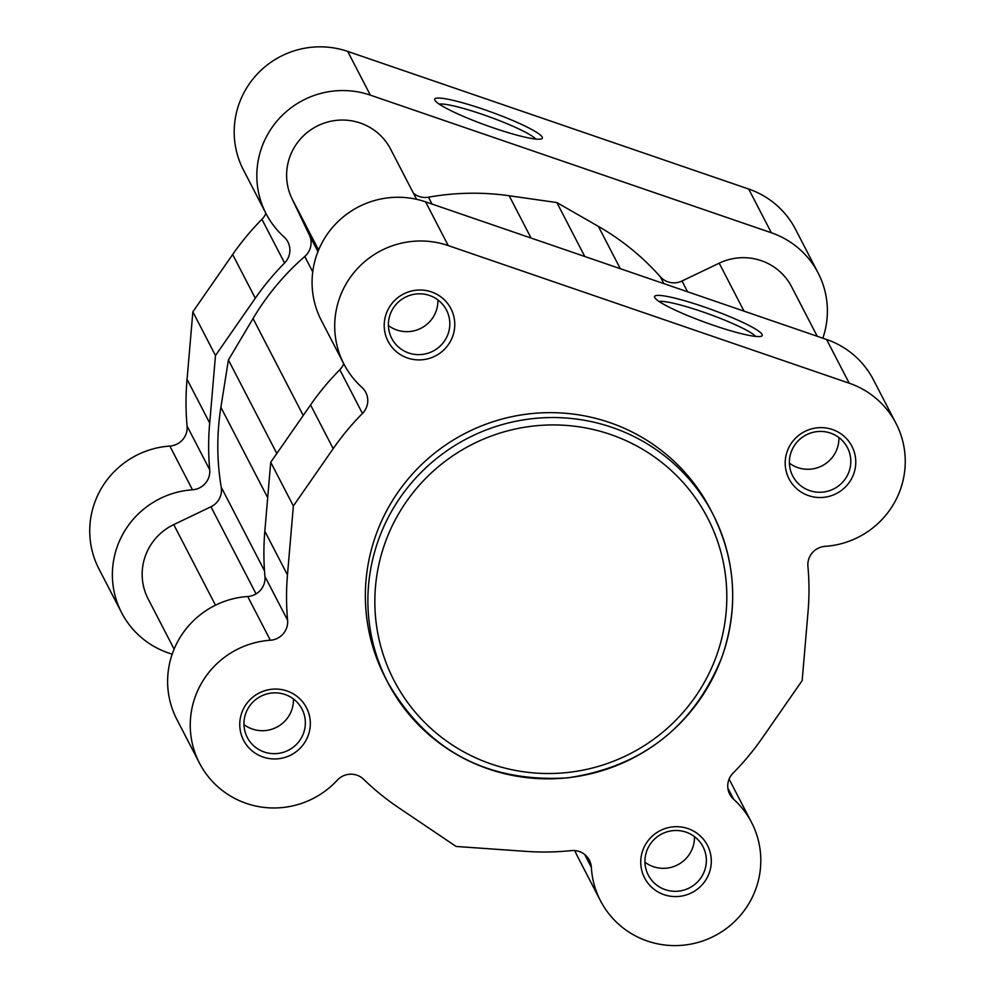 <?xml version="1.0" encoding="UTF-8"?>
<svg xmlns="http://www.w3.org/2000/svg" width="995" height="995" viewBox="0 0 995 995"><rect width="100%" height="100%" fill="white"/><g stroke="black" fill="none" stroke-linecap="round" stroke-linejoin="round"><path stroke-width="1.49" d="M817.231 336.273L791.61 286.771A55.185 54.277 152.6 0 0 719.198 263.177L681.985 281.013A18.395 18.097 152.6 0 1 660.332 276.772A252.941 248.75 152.6 0 0 598.393 226.387L556.864 202.57L509.166 195.754A252.941 248.75 152.6 0 0 428.472 197.197A18.395 18.097 152.6 0 1 413.41 193.167M215.48 605.209L173.752 524.601L210.952 506.766A18.395 18.097 152.6 0 0 221.238 487.227A252.941 248.75 152.6 0 1 220.89 407.316L228.415 359.991L253.041 318.524A252.941 248.75 152.6 0 1 304.768 256.486A18.395 18.097 152.6 0 0 309.345 234.982L291.846 198.366A55.185 54.277 152.6 0 1 317.43 125.93A55.185 54.277 152.6 0 1 390.625 149.15L416.594 199.311M584.774 256.486L556.864 202.57M276.821 453.484L228.415 359.991M173.752 524.601A55.185 54.277 152.6 0 0 148.143 598.94L174.113 649.113M762.058 334.395A57.237 7.114 -160.1 0 1 761.498 336.148A57.237 7.114 -160.1 0 1 706.201 322.741A57.237 7.114 -160.1 0 1 654.747 297.567A57.237 7.114 -160.1 0 1 654.71 297.493A57.237 7.114 -160.1 0 1 703.851 306.833A57.237 7.114 -160.1 0 1 762.058 334.395M386.296 313.562A35.41 34.825 -27.4 0 1 431.457 291.921A35.41 34.825 -27.4 0 1 452.688 336.347A35.41 34.825 -27.4 0 1 407.527 358.001A35.41 34.825 -27.4 0 1 386.296 313.562M447.999 334.133A30.808 30.298 152.6 0 0 417.191 293.898A30.808 30.298 152.6 0 0 391.744 338.387A30.808 30.298 152.6 0 0 447.999 334.133M241.835 712.619A35.41 34.825 -27.4 0 1 286.995 690.965A35.41 34.825 -27.4 0 1 308.239 735.404A35.41 34.825 -27.4 0 1 263.078 757.046A35.41 34.825 -27.4 0 1 241.835 712.619M303.537 733.178A30.808 30.298 152.6 0 0 272.729 692.943A30.808 30.298 152.6 0 0 247.295 737.432A30.808 30.298 152.6 0 0 303.537 733.178M642.832 850.24A35.41 34.825 -27.4 0 1 687.98 828.599A35.41 34.825 -27.4 0 1 709.224 873.025A35.41 34.825 -27.4 0 1 664.063 894.679A35.41 34.825 -27.4 0 1 642.832 850.24M704.535 870.812A30.808 30.298 152.6 0 0 673.727 830.576A30.808 30.298 152.6 0 0 648.28 875.065A30.808 30.298 152.6 0 0 704.535 870.812M787.281 451.183A35.41 34.825 -27.4 0 1 832.442 429.541A35.41 34.825 -27.4 0 1 853.685 473.981A35.41 34.825 -27.4 0 1 808.525 495.622A35.41 34.825 -27.4 0 1 787.281 451.183M848.984 471.754A30.808 30.298 152.6 0 0 818.176 431.519A30.808 30.298 152.6 0 0 792.729 476.008A30.808 30.298 152.6 0 0 848.984 471.754M896.035 423.472L873.399 379.742A85.085 83.667 152.6 0 0 826.584 339.482L425.586 201.848A85.085 83.667 152.6 0 0 317.094 253.862A85.085 83.667 152.6 0 0 321.298 320.353L343.934 364.07A85.085 83.667 152.6 0 0 361.894 387.353A18.395 18.097 152.6 0 1 362.454 413.472A262.145 257.792 152.6 0 0 333.188 448.658L293.363 505.982L287.468 574.948A262.145 257.792 152.6 0 0 287.605 620.233A18.395 18.097 152.6 0 1 270.354 640.245A85.085 83.667 152.6 0 0 195.269 696.637A85.085 83.667 152.6 0 0 199.485 763.128A85.085 83.667 152.6 0 0 337.255 780.204A18.395 18.097 -27.4 0 1 363.635 779.296A262.145 257.792 152.6 0 0 398.771 807.803L456.12 846.459L525.683 851.359A262.145 257.792 152.6 0 0 571.404 850.613A18.395 18.097 152.6 0 1 591.366 867.416A85.085 83.667 152.6 0 0 600.47 900.749A85.085 83.667 152.6 0 0 714.497 935.934A85.085 83.667 152.6 0 0 751.586 822.517A85.085 83.667 152.6 0 0 733.613 799.234A18.395 18.097 -27.4 0 1 733.066 773.127A262.145 257.792 152.6 0 0 762.332 737.929L802.157 680.605L808.052 611.639A262.145 257.792 152.6 0 0 807.915 566.354A18.395 18.097 152.6 0 1 825.166 546.354A85.085 83.667 152.6 0 0 896.035 423.472A85.085 83.667 152.6 0 0 849.22 383.199L448.223 245.578A85.085 83.667 152.6 0 0 339.73 297.58A85.085 83.667 152.6 0 0 343.934 364.07M343.772 363.772A18.395 18.097 152.6 0 1 339.817 369.742A262.145 257.792 152.6 0 0 310.552 404.928L270.727 462.265L264.832 531.231A262.145 257.792 152.6 0 0 264.968 576.515A18.395 18.097 152.6 0 1 247.718 596.515A85.085 83.667 152.6 0 0 172.632 652.907A85.085 83.667 152.6 0 0 176.849 719.397L199.485 763.128M644.947 862.217A30.808 30.298 152.6 0 0 694.435 836.596M789.408 463.16A30.808 30.298 152.6 0 0 838.897 437.539M388.411 325.539A30.808 30.298 152.6 0 0 437.912 299.918M243.962 724.596A30.808 30.298 152.6 0 0 293.45 698.975M376.147 534.402A183.043 179.995 152.6 0 0 385.214 677.446L387.739 682.334A183.043 179.995 -27.4 0 1 378.685 539.29A183.043 179.995 -27.4 0 1 538.892 418.062A183.043 179.995 -27.4 0 1 712.843 514.042A183.043 179.995 -27.4 0 1 721.897 657.086A183.043 179.995 -27.4 0 1 561.69 778.314A183.043 179.995 -27.4 0 1 387.739 682.334C427.489 750.827 487.413 782.679 567.498 777.879C642.061 766.859 693.54 726.636 721.91 657.21C738.825 607.995 735.803 560.272 712.843 514.042L710.306 509.142A183.043 179.995 152.6 0 0 536.355 413.174A183.043 179.995 152.6 0 0 376.147 534.402M574.836 850.576A85.085 83.667 152.6 0 0 577.834 857.031L600.47 900.749M270.727 462.265L293.363 505.982M755.64 336.409A52.635 6.542 19.9 0 0 709.074 314.121A52.635 6.542 19.9 0 0 659.038 301.448M434.865 100.221A57.237 7.114 -160.1 0 1 434.827 100.147A57.237 7.114 -160.1 0 1 483.968 109.487A57.237 7.114 -160.1 0 1 542.188 137.049A57.237 7.114 -160.1 0 1 541.616 138.802A57.237 7.114 -160.1 0 1 486.319 125.395A57.237 7.114 -160.1 0 1 434.865 100.221M535.758 139.064A52.635 6.542 19.9 0 0 489.192 116.776A52.635 6.542 19.9 0 0 439.156 104.102M172.197 654.15A85.085 83.667 -27.4 0 1 121.601 612.684A85.085 83.667 -27.4 0 1 192.47 489.801A18.395 18.097 152.6 0 0 209.721 469.802A262.145 257.792 -27.4 0 1 209.709 423.062L215.48 355.551L255.292 298.226A262.145 257.792 -27.4 0 1 284.57 263.028A18.395 18.097 -27.4 0 0 284.023 236.922A85.085 83.667 -27.4 0 1 266.051 213.639A85.085 83.667 -27.4 0 1 278.028 119.835A85.085 83.667 -27.4 0 1 370.339 95.134L771.336 232.755A85.085 83.667 -27.4 0 1 818.151 273.028A85.085 83.667 -27.4 0 1 822.84 338.188M266.051 213.639L243.414 169.909A85.085 83.667 -27.4 0 1 255.392 76.117A85.085 83.667 -27.4 0 1 347.715 51.417L748.7 189.038A85.085 83.667 -27.4 0 1 795.515 229.298L818.151 273.028M121.601 612.684L98.965 568.966A85.085 83.667 -27.4 0 1 169.834 446.071A18.395 18.097 152.6 0 0 187.085 426.071A262.145 257.792 -27.4 0 1 187.072 379.344L192.856 311.821L232.656 254.496A262.145 257.792 -27.4 0 1 261.934 219.298A18.395 18.097 -27.4 0 0 265.901 213.328M215.48 355.551L192.856 311.821M744.024 311.149L719.198 263.177M256.063 593.891L210.952 506.766M312.741 271.884L304.768 256.486M531.056 238.054L509.166 195.754M432.029 204.062L428.472 197.197M318.587 250.019L291.846 198.366M317.94 251.598L309.345 234.982M303.226 415.475L253.041 318.524M267.692 497.724L220.89 407.316M264.508 570.807L221.238 487.227M687.545 291.759L681.985 281.013M663.889 283.637L660.332 276.772M620.295 268.675L598.393 226.387M385.264 542.399A176.6 173.665 152.6 0 0 491.182 763.998A176.6 173.665 152.6 0 0 716.4 656.053A176.6 173.665 152.6 0 0 610.47 434.454A176.6 173.665 152.6 0 0 385.264 542.399M425.586 201.848L448.223 245.578M247.718 596.515L270.354 640.245M727.867 788.127L733.613 799.234M826.584 339.482L849.22 383.199M584.65 854.444L591.366 867.416M264.832 531.231L287.468 574.948M264.968 576.515L287.605 620.233M339.817 369.742L362.454 413.472M310.552 404.928L333.188 448.658M771.336 232.755L748.7 189.038M192.47 489.801L169.834 446.071M284.57 263.028L261.934 219.298M370.339 95.134L347.715 51.417M255.292 298.226L232.656 254.496M209.721 469.802L187.085 426.071M209.709 423.062L187.072 379.344M729.099 779.097L751.586 822.517"/></g></svg>
